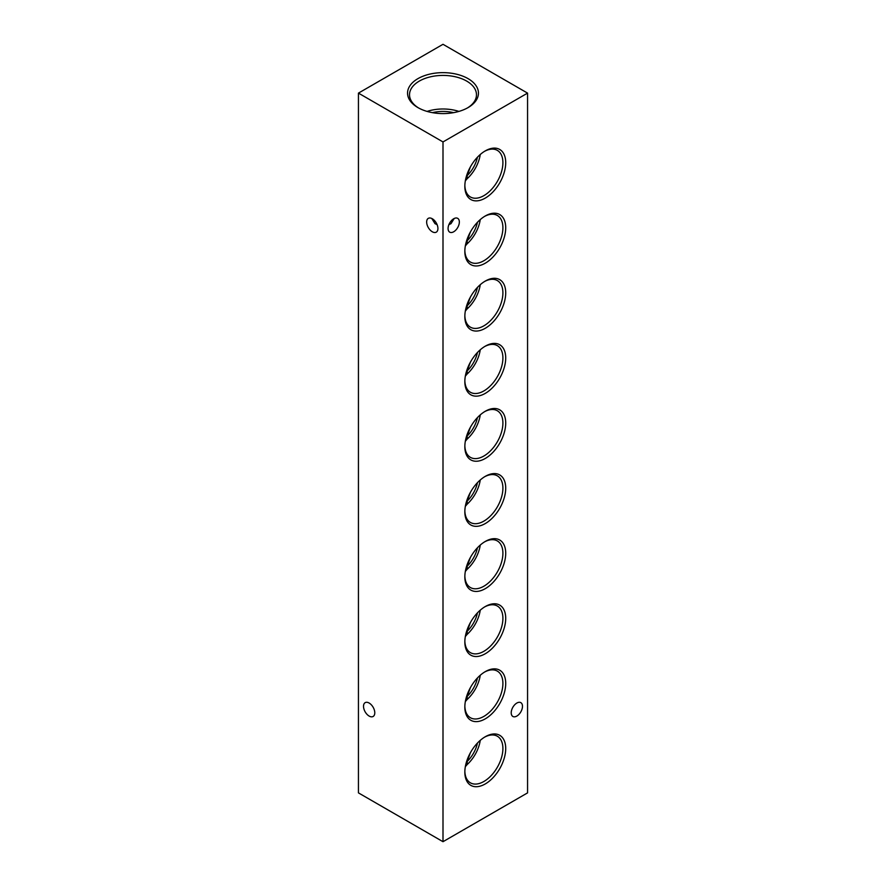 <?xml version="1.0" encoding="UTF-8"?>
<svg xmlns="http://www.w3.org/2000/svg" width="886" height="886" viewBox="0 0 886 886"><rect width="100%" height="100%" fill="white"/><g stroke="black" fill="none" stroke-linecap="round" stroke-linejoin="round"><path stroke-width="1.33" d="M374.789 712.809A7.974 4.607 60 0 1 373.139 716.464A7.974 4.607 60 0 1 366.992 714.326A7.974 4.607 60 0 1 363.515 706.308A7.974 4.607 60 0 1 365.165 702.653A7.974 4.607 60 0 1 371.312 704.791A7.974 4.607 60 0 1 374.789 712.809M431.77 218.477L435.026 223.682L437.086 224.623M437.928 228.51A7.974 4.607 60 0 1 436.277 232.165A7.974 4.607 60 0 1 430.131 230.028A7.974 4.607 60 0 1 426.653 222.009A7.974 4.607 60 0 1 428.303 218.355A7.974 4.607 60 0 1 434.45 220.492A7.974 4.607 60 0 1 437.928 228.51M454.23 218.477L450.974 223.682L448.914 224.623M468.074 78.644A35.462 20.478 0 0 0 417.926 78.644A35.462 20.478 0 0 0 417.926 107.594L417.926 107.594A35.462 20.478 0 0 0 468.074 107.594A35.462 20.478 0 0 0 468.074 78.644M467.354 108.003A33.469 19.326 0 0 0 476.469 95.156A33.469 19.326 0 0 0 466.667 81.08A33.469 19.326 0 0 0 429.865 76.971A33.469 19.326 0 0 0 409.531 95.156A33.469 19.326 0 0 0 418.646 108.003M458.926 111.414A32.273 18.628 0 0 0 427.074 111.414M453.643 112.655A28.02 16.181 0 0 0 432.357 112.655M485.284 736.731L485.284 736.731A28.906 16.69 120 0 0 464.84 772.138A28.906 16.69 120 0 0 485.284 783.933A28.906 16.69 120 0 0 505.718 748.526A28.906 16.69 120 0 0 485.284 736.731M464.851 771.296A26.912 15.538 120 0 0 470.134 782.659A26.912 15.538 120 0 0 483.867 781.496A26.912 15.538 120 0 0 501.531 757.519A26.912 15.538 120 0 0 497.035 736.056A26.912 15.538 120 0 0 484.564 737.163M470.4 752.746L467.199 761.428L467.199 764.507A25.993 15.007 120 0 0 480.245 740.364M467.199 764.507L465.327 766.711M485.284 671.632L485.284 671.632A28.906 16.69 120 0 0 464.84 707.039A28.906 16.69 120 0 0 485.284 718.845A28.906 16.69 120 0 0 505.718 683.438A28.906 16.69 120 0 0 485.284 671.632M464.851 706.208A26.912 15.538 120 0 0 470.134 717.56A26.912 15.538 120 0 0 483.867 716.397A26.912 15.538 120 0 0 501.531 692.42A26.912 15.538 120 0 0 497.035 670.957A26.912 15.538 120 0 0 484.564 672.064M470.4 687.647L467.199 696.341L467.199 699.408A25.993 15.007 120 0 0 480.245 675.265M467.199 699.408L465.327 701.612M485.284 606.545L485.284 606.545A28.906 16.69 120 0 0 464.84 641.951A28.906 16.69 120 0 0 485.284 653.746A28.906 16.69 120 0 0 505.718 618.339A28.906 16.69 120 0 0 485.284 606.545M464.851 641.11A26.912 15.538 120 0 0 470.134 652.473A26.912 15.538 120 0 0 483.867 651.31A26.912 15.538 120 0 0 501.531 627.332A26.912 15.538 120 0 0 497.035 605.858A26.912 15.538 120 0 0 484.564 606.965M470.4 622.559L467.199 631.242L467.199 634.31A25.993 15.007 120 0 0 480.245 610.177M467.199 634.31L465.327 636.525M485.284 541.446L485.284 541.446A28.906 16.69 120 0 0 464.84 576.852A28.906 16.69 120 0 0 485.284 588.658A28.906 16.69 120 0 0 505.718 553.252A28.906 16.69 120 0 0 485.284 541.446M464.851 576.022A26.912 15.538 120 0 0 470.134 587.374A26.912 15.538 120 0 0 483.867 586.211A26.912 15.538 120 0 0 501.531 562.233A26.912 15.538 120 0 0 497.035 540.77A26.912 15.538 120 0 0 484.564 541.878M470.4 557.46L467.199 566.154L467.199 569.222A25.993 15.007 120 0 0 480.245 545.078M467.199 569.222L465.327 571.426M485.284 476.358L485.284 476.358A28.906 16.69 120 0 0 464.84 511.754A28.906 16.69 120 0 0 485.284 523.56A28.906 16.69 120 0 0 505.718 488.153A28.906 16.69 120 0 0 485.284 476.358M464.851 510.923A26.912 15.538 120 0 0 470.134 522.286A26.912 15.538 120 0 0 483.867 521.123A26.912 15.538 120 0 0 501.531 497.146A26.912 15.538 120 0 0 497.035 475.671A26.912 15.538 120 0 0 484.564 476.779M470.4 492.361L467.199 501.055L467.199 504.123A25.993 15.007 120 0 0 480.245 479.979M467.199 504.123L465.327 506.338M485.284 411.259L485.284 411.259A28.906 16.69 120 0 0 464.84 446.666A28.906 16.69 120 0 0 485.284 458.461A28.906 16.69 120 0 0 505.718 423.065A28.906 16.69 120 0 0 485.284 411.259M464.851 445.824A26.912 15.538 120 0 0 470.134 457.187A26.912 15.538 120 0 0 483.867 456.024A26.912 15.538 120 0 0 501.531 432.047A26.912 15.538 120 0 0 497.035 410.583A26.912 15.538 120 0 0 484.564 411.691M470.4 427.274L467.199 435.967L467.199 439.035A25.993 15.007 120 0 0 480.245 414.892M467.199 439.035L465.327 441.239M485.284 346.171L485.284 346.171A28.906 16.69 120 0 0 464.84 381.567A28.906 16.69 120 0 0 485.284 393.373A28.906 16.69 120 0 0 505.718 357.966A28.906 16.69 120 0 0 485.284 346.171M464.851 380.736A26.912 15.538 120 0 0 470.134 392.099A26.912 15.538 120 0 0 483.867 390.936A26.912 15.538 120 0 0 501.531 366.959A26.912 15.538 120 0 0 497.035 345.485A26.912 15.538 120 0 0 484.564 346.592M470.4 362.175L467.199 370.869L467.199 373.936A25.993 15.007 120 0 0 480.245 349.793M467.199 373.936L465.327 376.14M485.284 281.072L485.284 281.072A28.906 16.69 120 0 0 464.84 316.479A28.906 16.69 120 0 0 485.284 328.274A28.906 16.69 120 0 0 505.718 292.878A28.906 16.69 120 0 0 485.284 281.072M464.851 315.637A26.912 15.538 120 0 0 470.134 327A26.912 15.538 120 0 0 483.867 325.838A26.912 15.538 120 0 0 501.531 301.86A26.912 15.538 120 0 0 497.035 280.397A26.912 15.538 120 0 0 484.564 281.504M470.4 297.087L467.199 305.77L467.199 308.849A25.993 15.007 120 0 0 480.245 284.705M467.199 308.849L465.327 311.052M485.284 215.974L485.284 215.974A28.906 16.69 120 0 0 464.84 251.38A28.906 16.69 120 0 0 485.284 263.186A28.906 16.69 120 0 0 505.718 227.78A28.906 16.69 120 0 0 485.284 215.974M464.851 250.55A26.912 15.538 120 0 0 470.134 261.902A26.912 15.538 120 0 0 483.867 260.739A26.912 15.538 120 0 0 501.531 236.761A26.912 15.538 120 0 0 497.035 215.298A26.912 15.538 120 0 0 484.564 216.405M470.4 231.988L467.199 240.682L467.199 243.75A25.993 15.007 120 0 0 480.245 219.606M467.199 243.75L465.327 245.954M485.284 150.886L485.284 150.886A28.906 16.69 120 0 0 464.84 186.293A28.906 16.69 120 0 0 485.284 198.087A28.906 16.69 120 0 0 505.718 162.681A28.906 16.69 120 0 0 485.284 150.886M464.851 185.451A26.912 15.538 120 0 0 470.134 196.814A26.912 15.538 120 0 0 483.867 195.651A26.912 15.538 120 0 0 501.531 171.674A26.912 15.538 120 0 0 497.035 150.21A26.912 15.538 120 0 0 484.564 151.318M470.4 166.9L467.199 175.583L467.199 178.662A25.993 15.007 120 0 0 480.245 154.518M467.199 178.662L465.327 180.866M448.072 228.51A7.974 4.607 120 0 0 449.723 232.165A7.974 4.607 120 0 0 455.869 230.028A7.974 4.607 120 0 0 459.347 222.009A7.974 4.607 120 0 0 457.697 218.355A7.974 4.607 120 0 0 451.55 220.492A7.974 4.607 120 0 0 448.072 228.51M511.211 712.809A7.974 4.607 120 0 0 512.861 716.464A7.974 4.607 120 0 0 519.008 714.326A7.974 4.607 120 0 0 522.485 706.308A7.974 4.607 120 0 0 520.835 702.653A7.974 4.607 120 0 0 514.688 704.791A7.974 4.607 120 0 0 511.211 712.809M467.199 501.055A22.405 12.936 120 0 0 477.432 482.693M467.199 566.154A22.405 12.936 120 0 0 477.432 547.792M467.199 631.242A22.405 12.936 120 0 0 477.432 612.879M467.199 696.341A22.405 12.936 120 0 0 477.432 677.978M467.199 761.428A22.405 12.936 120 0 0 477.432 743.077M467.199 175.583A22.405 12.936 120 0 0 477.432 157.221M467.199 240.682A22.405 12.936 120 0 0 477.432 222.32M467.199 305.77A22.405 12.936 120 0 0 477.432 287.418M467.199 370.869A22.405 12.936 120 0 0 477.432 352.506M467.199 435.967A22.405 12.936 120 0 0 477.432 417.605M527.558 93.119L443 44.3L358.442 93.119L443 141.937L527.558 93.119L527.558 792.881L443 841.7L443 141.937M443 841.7L358.442 792.881L358.442 93.119"/></g></svg>
